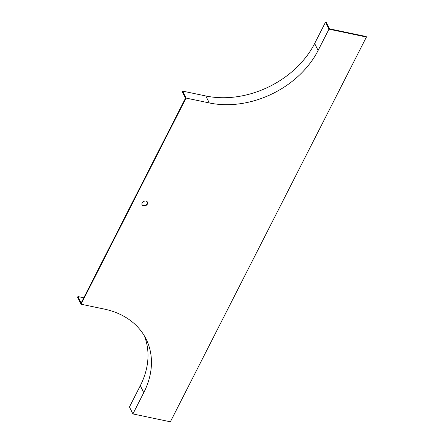 <?xml version="1.0" encoding="UTF-8"?>
<svg xmlns="http://www.w3.org/2000/svg" width="444" height="444" viewBox="0 0 444 444"><rect width="100%" height="100%" fill="white"/><g stroke="black" fill="none" stroke-linecap="round" stroke-linejoin="round"><path stroke-width="0.67" d="M141.975 204.579A3.019 2.309 153.6 0 0 144.605 205.394A3.019 2.309 153.6 0 0 147.158 203.546A3.019 2.309 153.6 0 0 147.347 201.915M182.606 91.103L182.256 91.791L185.464 98.263L81.135 303.019L77.928 296.542L77.578 297.23L81.03 304.201L104.257 309.074A85.431 65.362 -26.4 0 1 146.148 339.161A85.431 65.362 -26.4 0 1 143.767 392.646L132.911 413.947L170.368 421.8L366.422 37.024L366.178 36.525L329.465 28.832L326.257 22.355L325.508 22.2L314.657 43.501A85.431 65.362 -26.4 0 1 205.827 95.971L182.606 91.103L186.058 98.074L81.03 304.201M132.911 413.947L129.459 406.976L140.31 385.675A85.431 65.362 153.6 0 0 144.283 335.742M366.422 37.024L328.965 29.171L325.508 22.2M328.965 29.171L318.109 50.472A85.431 65.362 -26.4 0 1 209.285 102.941L186.058 98.074M147.408 204.046A3.019 2.309 153.6 0 0 147.491 202.153A3.019 2.309 153.6 0 0 143.756 201.426A3.019 2.309 153.6 0 0 142.08 204.834A3.019 2.309 153.6 0 0 144.677 205.922A3.019 2.309 153.6 0 0 147.408 204.046M83.805 297.774L77.928 296.542M318.109 50.472L314.657 43.501M209.285 102.941L205.827 95.971M143.767 392.646L140.31 385.675"/></g></svg>
